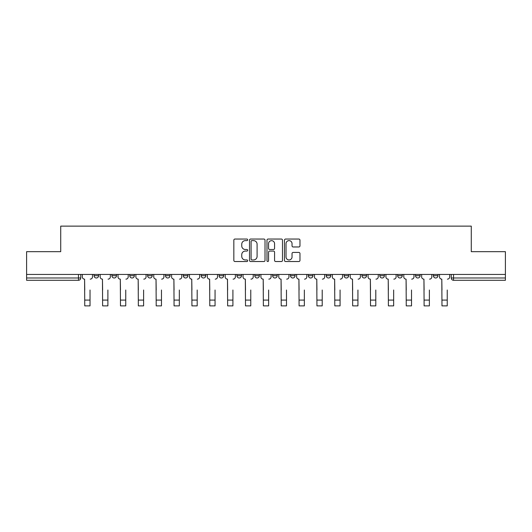 <?xml version="1.0" encoding="UTF-8"?>
<svg xmlns="http://www.w3.org/2000/svg" width="532" height="532" viewBox="0 0 532 532"><rect width="100%" height="100%" fill="white"/><g stroke="black" fill="none" stroke-linecap="round" stroke-linejoin="round"><path stroke-width="0.8" d="M247.679 239.832A0.785 0.785 0 0 0 246.895 239.048L234.958 239.048A1.124 1.124 0 0 0 233.834 240.171L233.834 260.401A1.124 1.124 0 0 0 234.958 261.525L246.895 261.525A0.785 0.785 0 0 0 247.679 260.74A0.785 0.785 0 0 0 246.895 259.949L245.352 259.949A3.598 3.598 0 0 1 241.754 256.358L241.754 254.668A3.598 3.598 0 0 1 245.352 251.071L246.895 251.071A0.785 0.785 0 0 0 247.679 250.286A0.785 0.785 0 0 0 246.895 249.501L245.352 249.501A3.598 3.598 0 0 1 241.754 245.904L241.754 244.215A3.598 3.598 0 0 1 245.352 240.624L246.895 240.624A0.785 0.785 0 0 0 247.679 239.832M290.499 274.445L290.499 275.702L295.08 275.702A2.288 2.288 0 0 1 292.793 277.99A2.288 2.288 0 0 1 290.499 275.702L290.499 274.445M236.92 274.445L236.92 275.702L241.501 275.702A2.288 2.288 0 0 1 239.207 277.99A2.288 2.288 0 0 1 236.92 275.702L236.92 274.445M201.196 274.445L201.196 275.702L205.778 275.702A2.288 2.288 0 0 1 203.49 277.99A2.288 2.288 0 0 1 201.196 275.702L201.196 274.445M183.34 274.445L183.34 275.702L187.916 275.702A2.288 2.288 0 0 1 185.628 277.99A2.288 2.288 0 0 1 183.34 275.702L183.34 274.445M147.617 274.445L147.617 275.702L152.199 275.702A2.288 2.288 0 0 1 149.904 277.99A2.288 2.288 0 0 1 147.617 275.702L147.617 274.445M298.844 246.968A1.124 1.124 0 0 0 299.968 245.844L299.968 240.171A1.124 1.124 0 0 0 298.844 239.048L285.584 239.048A1.124 1.124 0 0 0 284.46 240.171L284.46 260.401A1.124 1.124 0 0 0 285.584 261.525L298.844 261.525A1.124 1.124 0 0 0 299.968 260.401L299.968 253.545A1.124 1.124 0 0 0 298.844 252.421L293.165 252.421A1.124 1.124 0 0 0 292.041 253.545L292.041 256.943A3.006 3.006 0 0 1 289.036 259.949A3.006 3.006 0 0 1 286.03 256.943L286.03 243.629A3.006 3.006 0 0 1 289.036 240.624A3.006 3.006 0 0 1 292.041 243.629L292.041 245.844A1.124 1.124 0 0 0 293.165 246.968L298.844 246.968M26.6 274.445L26.6 251.663L60.721 251.663L60.721 226.127L471.279 226.127L471.279 251.663L505.4 251.663L505.4 274.445L26.6 274.445L26.6 277.99L80.751 277.99L80.751 274.445L80.751 277.99A2.288 2.288 0 0 1 78.463 280.284L26.6 280.284L26.6 277.99M265.016 240.171A1.124 1.124 0 0 0 263.892 239.048L250.632 239.048A1.124 1.124 0 0 0 249.508 240.171L249.508 260.401A1.124 1.124 0 0 0 250.632 261.525L263.892 261.525A1.124 1.124 0 0 0 265.016 260.401L265.016 240.171M268.108 239.048L281.368 239.048A1.124 1.124 0 0 1 282.492 240.171L282.492 260.401A1.124 1.124 0 0 1 281.368 261.525L275.696 261.525A1.124 1.124 0 0 1 274.572 260.401L274.572 252.195A1.124 1.124 0 0 0 273.448 251.071L269.677 251.071A1.124 1.124 0 0 0 268.554 252.195L268.554 260.74A0.785 0.785 0 0 1 267.769 261.525A0.785 0.785 0 0 1 266.984 260.74L266.984 240.171A1.124 1.124 0 0 1 268.108 239.048M451.249 274.445L451.249 277.99L505.4 277.99L505.4 280.284L453.537 280.284A2.288 2.288 0 0 1 451.249 277.99L451.249 274.445M505.4 274.445L505.4 277.99M433.387 274.445L433.387 275.702L437.962 275.702L437.962 274.445L437.962 275.702A2.288 2.288 0 0 1 435.675 277.99A2.288 2.288 0 0 1 433.387 275.702A2.288 2.288 0 0 0 435.675 277.99M420.107 275.702L420.107 274.445L420.107 275.702A2.288 2.288 0 0 1 417.813 277.99A2.288 2.288 0 0 1 415.525 275.702L420.107 275.702A2.288 2.288 0 0 1 417.813 277.99M415.525 274.445L415.525 275.702M402.245 274.445L402.245 275.702A2.288 2.288 0 0 1 399.951 277.99A2.288 2.288 0 0 1 397.663 275.702L402.245 275.702A2.288 2.288 0 0 1 399.951 277.99M397.663 274.445L397.663 275.702M384.383 274.445L384.383 275.702A2.288 2.288 0 0 1 382.096 277.99A2.288 2.288 0 0 1 379.801 275.702L384.383 275.702M379.801 274.445L379.801 275.702M366.521 274.445L366.521 275.702A2.288 2.288 0 0 1 364.234 277.99A2.288 2.288 0 0 1 361.946 275.702L366.521 275.702M361.946 274.445L361.946 275.702M348.659 274.445L348.659 275.702A2.288 2.288 0 0 1 346.372 277.99A2.288 2.288 0 0 1 344.084 275.702L348.659 275.702M344.084 274.445L344.084 275.702M330.804 274.445L330.804 275.702A2.288 2.288 0 0 1 328.51 277.99A2.288 2.288 0 0 1 326.222 275.702A2.288 2.288 0 0 0 328.51 277.99M326.222 274.445L326.222 275.702L330.804 275.702M312.942 274.445L312.942 275.702A2.288 2.288 0 0 1 310.648 277.99A2.288 2.288 0 0 1 308.361 275.702A2.288 2.288 0 0 0 310.648 277.99M308.361 274.445L308.361 275.702L312.942 275.702M295.08 274.445L295.08 275.702A2.288 2.288 0 0 1 292.793 277.99M277.219 274.445L277.219 275.702A2.288 2.288 0 0 1 274.931 277.99A2.288 2.288 0 0 1 272.643 275.702L277.219 275.702M272.643 274.445L272.643 275.702M259.357 274.445L259.357 275.702A2.288 2.288 0 0 1 257.069 277.99A2.288 2.288 0 0 1 254.781 275.702L259.357 275.702L259.357 274.445M254.781 274.445L254.781 275.702M241.501 274.445L241.501 275.702M223.64 274.445L223.64 275.702A2.288 2.288 0 0 1 221.352 277.99A2.288 2.288 0 0 1 219.058 275.702L223.64 275.702L223.64 274.445M219.058 274.445L219.058 275.702M205.778 274.445L205.778 275.702L205.778 274.445M187.916 275.702L187.916 274.445L187.916 275.702A2.288 2.288 0 0 1 185.628 277.99M170.054 274.445L170.054 275.702A2.288 2.288 0 0 1 167.766 277.99A2.288 2.288 0 0 1 165.479 275.702A2.288 2.288 0 0 0 167.766 277.99A2.288 2.288 0 0 0 170.054 275.702L170.054 274.445M165.479 274.445L165.479 275.702L170.054 275.702M152.199 274.445L152.199 275.702M134.337 274.445L134.337 275.702A2.288 2.288 0 0 1 132.049 277.99A2.288 2.288 0 0 1 129.755 275.702A2.288 2.288 0 0 0 132.049 277.99A2.288 2.288 0 0 0 134.337 275.702L129.755 275.702L129.755 274.445M111.893 274.445L111.893 275.702L116.475 275.702L116.475 274.445L116.475 275.702A2.288 2.288 0 0 1 114.187 277.99A2.288 2.288 0 0 1 111.893 275.702A2.288 2.288 0 0 0 114.187 277.99M94.038 274.445L94.038 275.702L98.613 275.702L98.613 274.445L98.613 275.702A2.288 2.288 0 0 1 96.325 277.99A2.288 2.288 0 0 1 94.038 275.702A2.288 2.288 0 0 0 96.325 277.99M78.463 274.445L78.463 280.284A2.288 2.288 0 0 0 80.751 277.99M251.869 240.624A0.785 0.785 0 0 0 251.084 241.408L251.084 259.164A0.785 0.785 0 0 0 251.869 259.949L253.498 259.949A3.598 3.598 0 0 0 257.096 256.358L257.096 244.215A3.598 3.598 0 0 0 253.498 240.624L251.869 240.624M274.572 243.683A3.006 3.006 0 0 0 271.566 240.677A3.006 3.006 0 0 0 268.554 243.683L268.554 248.378A1.124 1.124 0 0 0 269.677 249.501L273.448 249.501A1.124 1.124 0 0 0 274.572 248.378L274.572 243.683M82.3 276.846L82.3 274.445L82.3 276.846A2.288 2.288 0 0 0 84.588 279.14L84.761 290.013M84.588 279.14L84.761 305.873L90.028 305.873L90.028 290.013M92.488 276.846L92.488 274.445L92.488 276.846A2.288 2.288 0 0 1 90.201 279.14M90.028 305.873L84.761 305.873M100.162 276.846L100.162 274.445L100.162 276.846A2.288 2.288 0 0 0 102.45 279.14L102.623 290.013M102.45 279.14L102.623 305.873L107.89 305.873L107.89 290.013M110.35 276.846L110.35 274.445L110.35 276.846A2.288 2.288 0 0 1 108.062 279.14M118.018 276.846L118.018 274.445L118.018 276.846A2.288 2.288 0 0 0 120.312 279.14L120.485 290.013M120.312 279.14L120.485 305.873L125.752 305.873L125.752 290.013M128.212 276.846L128.212 274.445L128.212 276.846A2.288 2.288 0 0 1 125.918 279.14M107.89 305.873L102.623 305.873M125.752 305.873L120.485 305.873M135.879 276.846L135.879 274.445L135.879 276.846A2.288 2.288 0 0 0 138.174 279.14L138.34 290.013M138.174 279.14L138.34 305.873L143.607 305.873L143.607 290.013M146.074 276.846L146.074 274.445L146.074 276.846A2.288 2.288 0 0 1 143.78 279.14M153.741 276.846L153.741 274.445L153.741 276.846A2.288 2.288 0 0 0 156.029 279.14L156.202 290.013M156.029 279.14L156.202 305.873L161.469 305.873L161.469 290.013M163.929 276.846L163.929 274.445L163.929 276.846A2.288 2.288 0 0 1 161.642 279.14M171.603 276.846L171.603 274.445L171.603 276.846A2.288 2.288 0 0 0 173.891 279.14L174.064 290.013M173.891 279.14L174.064 305.873L179.331 305.873L179.331 290.013M181.791 276.846L181.791 274.445L181.791 276.846A2.288 2.288 0 0 1 179.503 279.14M143.607 305.873L138.34 305.873M161.469 305.873L156.202 305.873M179.331 305.873L174.064 305.873M189.465 276.846L189.465 274.445L189.465 276.846A2.288 2.288 0 0 0 191.753 279.14L191.926 290.013M191.753 279.14L191.926 305.873L197.192 305.873L197.192 290.013M199.653 276.846L199.653 274.445L199.653 276.846A2.288 2.288 0 0 1 197.365 279.14M197.192 305.873L191.926 305.873M207.32 276.846L207.32 274.445L207.32 276.846A2.288 2.288 0 0 0 209.615 279.14L209.788 290.013M209.615 279.14L209.788 305.873L215.054 305.873L215.054 290.013M217.515 276.846L217.515 274.445L217.515 276.846A2.288 2.288 0 0 1 215.221 279.14M215.054 305.873L209.788 305.873M225.182 276.846L225.182 274.445L225.182 276.846A2.288 2.288 0 0 0 227.477 279.14L227.643 290.013M227.477 279.14L227.643 305.873L232.91 305.873L232.91 290.013M235.377 276.846L235.377 274.445L235.377 276.846A2.288 2.288 0 0 1 233.083 279.14M232.91 305.873L227.643 305.873M243.044 276.846L243.044 274.445L243.044 276.846A2.288 2.288 0 0 0 245.332 279.14L245.505 290.013M245.332 279.14L245.505 305.873L250.772 305.873L250.772 290.013M253.232 276.846L253.232 274.445L253.232 276.846A2.288 2.288 0 0 1 250.944 279.14M250.772 305.873L245.505 305.873M260.906 276.846L260.906 274.445L260.906 276.846A2.288 2.288 0 0 0 263.194 279.14L263.367 290.013M263.194 279.14L263.367 305.873L268.633 305.873L268.633 290.013M271.094 276.846L271.094 274.445L271.094 276.846A2.288 2.288 0 0 1 268.806 279.14M268.633 305.873L263.367 305.873M278.768 276.846L278.768 274.445L278.768 276.846A2.288 2.288 0 0 0 281.056 279.14L281.228 290.013M281.056 279.14L281.228 305.873L286.495 305.873L286.495 290.013M288.956 276.846L288.956 274.445L288.956 276.846A2.288 2.288 0 0 1 286.668 279.14M286.495 305.873L281.228 305.873M296.623 276.846L296.623 274.445L296.623 276.846A2.288 2.288 0 0 0 298.918 279.14L299.09 290.013M298.918 279.14L299.09 305.873L304.357 305.873L304.357 290.013M306.818 276.846L306.818 274.445L306.818 276.846A2.288 2.288 0 0 1 304.523 279.14M304.357 305.873L299.09 305.873M314.485 276.846L314.485 274.445L314.485 276.846A2.288 2.288 0 0 0 316.779 279.14L316.946 290.013M316.779 279.14L316.946 305.873L322.212 305.873L322.212 290.013M324.68 276.846L324.68 274.445L324.68 276.846A2.288 2.288 0 0 1 322.385 279.14M322.212 305.873L316.946 305.873M332.347 276.846L332.347 274.445L332.347 276.846A2.288 2.288 0 0 0 334.635 279.14L334.808 290.013M334.635 279.14L334.808 305.873L340.074 305.873L340.074 290.013M342.535 276.846L342.535 274.445L342.535 276.846A2.288 2.288 0 0 1 340.247 279.14M340.074 305.873L334.808 305.873M350.209 276.846L350.209 274.445L350.209 276.846A2.288 2.288 0 0 0 352.497 279.14L352.669 290.013M352.497 279.14L352.669 305.873L357.936 305.873L357.936 290.013M360.397 276.846L360.397 274.445L360.397 276.846A2.288 2.288 0 0 1 358.109 279.14M357.936 305.873L352.669 305.873M368.071 276.846L368.071 274.445L368.071 276.846A2.288 2.288 0 0 0 370.358 279.14L370.531 290.013M370.358 279.14L370.531 305.873L375.798 305.873L375.798 290.013M378.259 276.846L378.259 274.445L378.259 276.846A2.288 2.288 0 0 1 375.971 279.14M375.798 305.873L370.531 305.873M385.926 276.846L385.926 274.445L385.926 276.846A2.288 2.288 0 0 0 388.22 279.14L388.393 290.013M388.22 279.14L388.393 305.873L393.66 305.873L393.66 290.013M396.121 276.846L396.121 274.445L396.121 276.846A2.288 2.288 0 0 1 393.826 279.14M393.66 305.873L388.393 305.873M403.788 276.846L403.788 274.445L403.788 276.846A2.288 2.288 0 0 0 406.082 279.14L406.248 290.013M406.082 279.14L406.248 305.873L411.515 305.873L411.515 290.013M413.982 276.846L413.982 274.445L413.982 276.846A2.288 2.288 0 0 1 411.688 279.14M411.515 305.873L406.248 305.873M421.65 276.846L421.65 274.445L421.65 276.846A2.288 2.288 0 0 0 423.938 279.14L424.11 290.013M423.938 279.14L424.11 305.873L429.377 305.873L429.377 290.013M431.838 276.846L431.838 274.445L431.838 276.846A2.288 2.288 0 0 1 429.55 279.14M429.377 305.873L424.11 305.873M439.512 276.846L439.512 274.445L439.512 276.846A2.288 2.288 0 0 0 441.799 279.14L441.972 290.013M441.799 279.14L441.972 305.873L447.239 305.873L447.239 290.013M449.7 276.846L449.7 274.445L449.7 276.846A2.288 2.288 0 0 1 447.412 279.14M447.239 305.873L441.972 305.873M453.537 274.445L453.537 280.284M90.028 300.088L84.761 300.088M107.89 300.088L102.623 300.088M125.752 300.088L120.485 300.088M143.607 300.088L138.34 300.088M161.469 300.088L156.202 300.088M179.331 300.088L174.064 300.088M197.192 300.088L191.926 300.088M215.054 300.088L209.788 300.088M232.91 300.088L227.643 300.088M250.772 300.088L245.505 300.088M268.633 300.088L263.367 300.088M286.495 300.088L281.228 300.088M304.357 300.088L299.09 300.088M322.212 300.088L316.946 300.088M340.074 300.088L334.808 300.088M357.936 300.088L352.669 300.088M375.798 300.088L370.531 300.088M393.66 300.088L388.393 300.088M411.515 300.088L406.248 300.088M429.377 300.088L424.11 300.088M447.239 300.088L441.972 300.088"/></g></svg>
